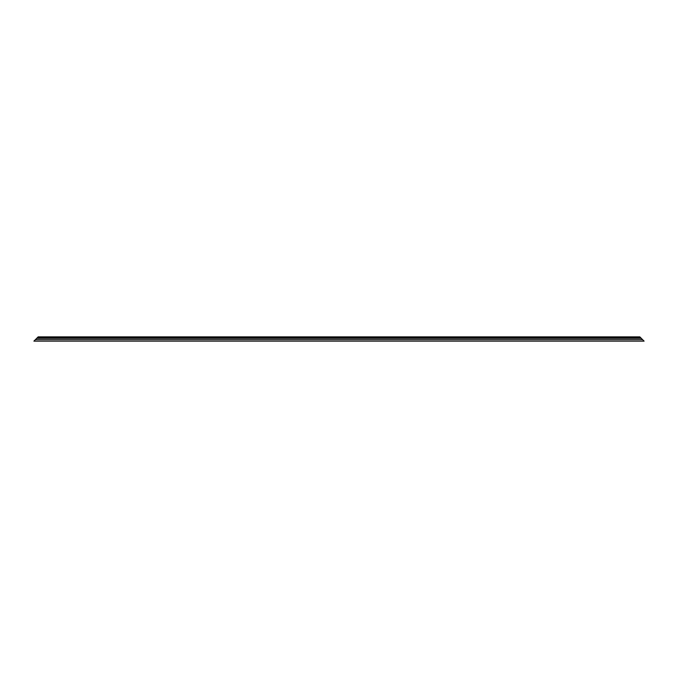 <?xml version="1.0" encoding="UTF-8"?>
<svg xmlns="http://www.w3.org/2000/svg" width="678" height="678" viewBox="0 0 678 678"><rect width="100%" height="100%" fill="white"/><g stroke="black" fill="none" stroke-linecap="round" stroke-linejoin="round"><path stroke-width="1.02" d="M35.392 339.644L33.9 341.136L644.1 341.136L642.608 339.644L35.392 339.644L37.248 337.788L640.752 337.788L642.608 339.644M640.752 337.788L639.922 336.958L38.078 336.958L37.248 337.788M37.104 337.932L36.604 338.432M640.896 337.932L641.396 338.432M641.252 338.288L36.748 338.288M639.829 336.864L38.171 336.864"/></g></svg>
